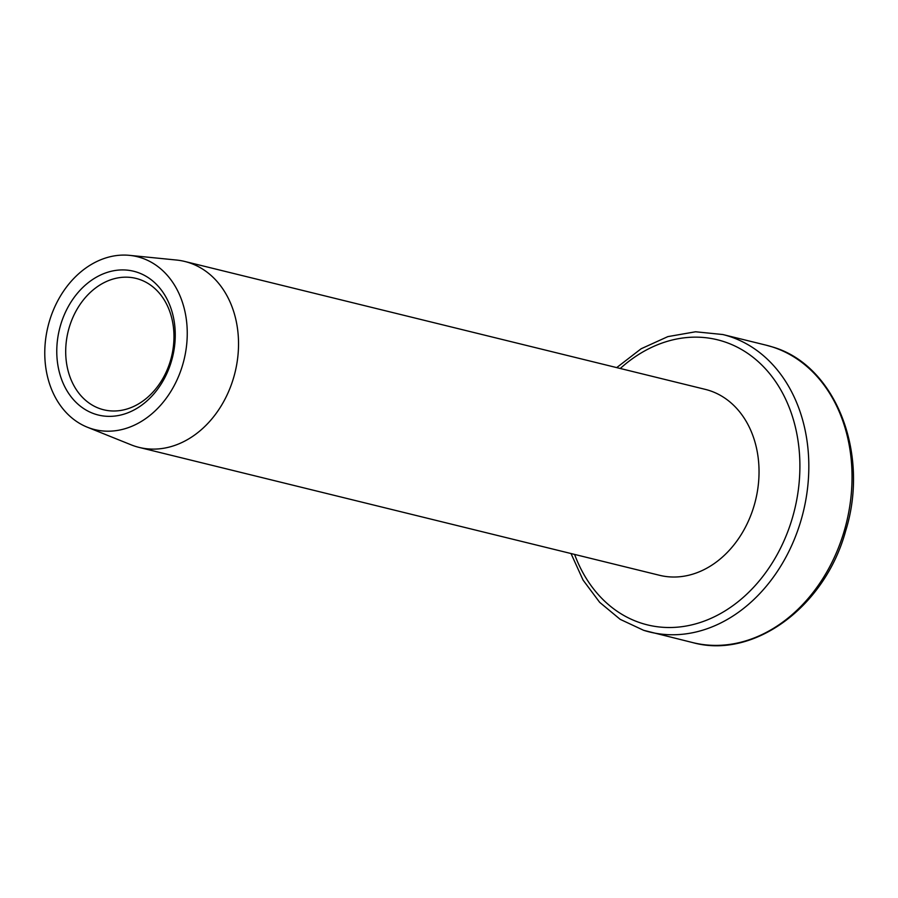 <?xml version="1.0" encoding="UTF-8"?>
<svg xmlns="http://www.w3.org/2000/svg" width="898" height="898" viewBox="0 0 898 898"><rect width="100%" height="100%" fill="white"/><g stroke="black" fill="none" stroke-linecap="round" stroke-linejoin="round"><path stroke-width="1.35" d="M136.53 272.049A74.029 58.224 103.8 0 1 171.585 360.682A74.029 58.224 103.8 0 1 95.491 414.236A74.029 58.224 103.8 0 1 60.435 325.615A74.029 58.224 103.8 0 1 136.53 272.049M101.081 409.05A67.653 53.206 -76.2 0 0 103.697 409.78A67.653 53.206 -76.2 0 0 171.08 358.448A67.653 53.206 -76.2 0 0 138.584 279.121A67.653 53.206 -76.2 0 0 135.98 278.391A67.653 53.206 -76.2 0 0 68.585 329.723A67.653 53.206 -76.2 0 0 101.081 409.05M129.548 255.358L176.491 260.038A95.727 75.297 103.8 0 1 184.775 261.464A95.727 75.297 103.8 0 1 188.468 262.497A95.727 75.297 103.8 0 1 234.445 374.758A95.727 75.297 103.8 0 1 139.089 447.395A95.727 75.297 103.8 0 1 135.396 446.362A95.727 75.297 103.8 0 1 131.086 444.813L87.319 427.201A89.025 70.022 103.8 0 1 48.009 326.434A89.025 70.022 103.8 0 1 129.548 255.358A89.025 70.022 103.8 0 1 140.683 257.647A89.025 70.022 103.8 0 1 182.844 364.229A89.025 70.022 103.8 0 1 91.327 428.638A89.025 70.022 103.8 0 1 87.319 427.201M184.775 261.464L705.278 389.373A95.727 75.297 103.8 0 1 708.971 390.406A95.727 75.297 103.8 0 1 754.949 502.667A95.727 75.297 103.8 0 1 659.592 575.304L139.089 447.395M616.702 367.608L641.138 348.761L667.865 336.615L695.557 331.777L722.811 334.527A153.165 120.478 103.8 0 1 728.716 336.189A153.165 120.478 103.8 0 1 802.284 515.8A153.165 120.478 103.8 0 1 649.714 632.012A153.165 120.478 103.8 0 1 643.81 630.362M574.597 554.414A146.789 115.449 -76.2 0 0 641.744 623.291A146.789 115.449 -76.2 0 0 792.631 517.102A146.789 115.449 -76.2 0 0 723.126 341.375A146.789 115.449 -76.2 0 0 620.282 368.483M771.932 346.808A153.165 120.478 -76.2 0 0 766.028 345.146L772.078 346.853C835.23 364.622 870.14 452.962 845.647 530.954C825.049 606.88 753.725 659.435 692.93 642.642A153.165 120.478 -76.2 0 0 845.501 526.419A153.165 120.478 -76.2 0 0 771.932 346.808M571.016 553.527L583.049 580.063L599.673 602.334L620.181 619.339L643.653 630.317L692.93 642.642M722.811 334.527L766.028 345.146"/></g></svg>
